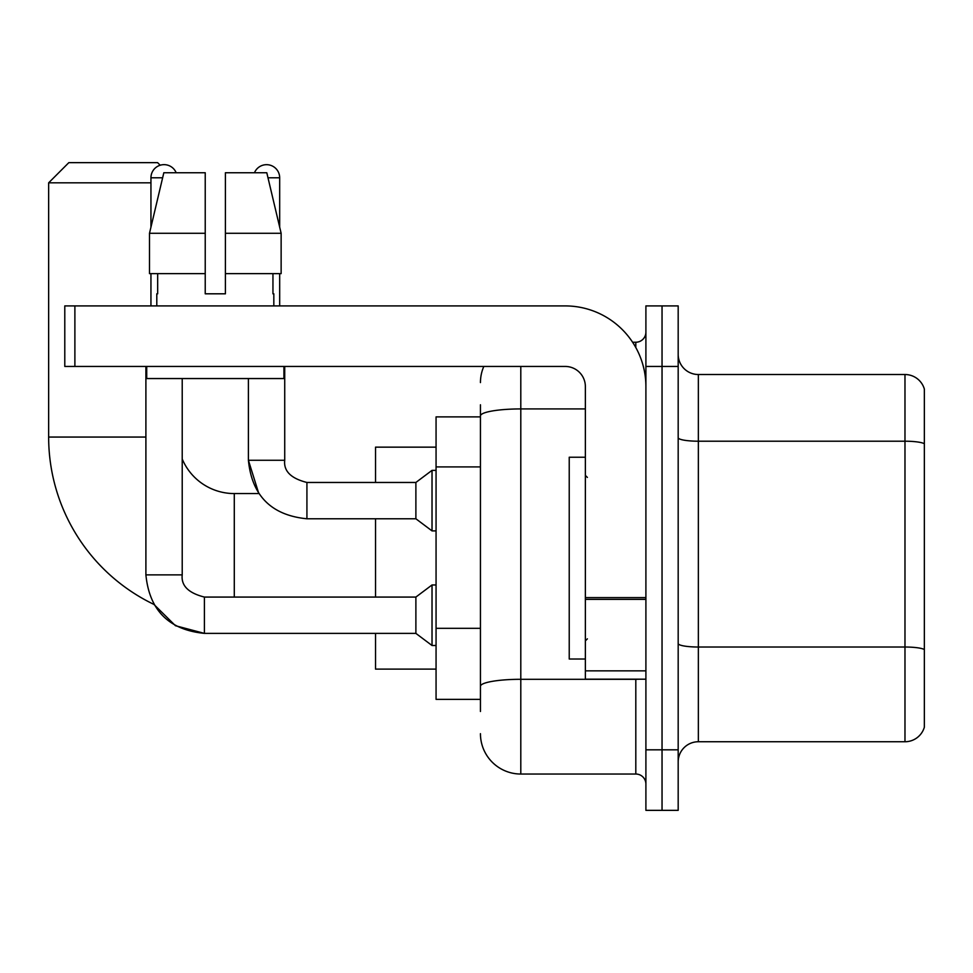<?xml version="1.0" encoding="UTF-8"?>
<svg xmlns="http://www.w3.org/2000/svg" width="973" height="973" viewBox="0 0 973 973"><rect width="100%" height="100%" fill="white"/><g stroke="black" fill="none" stroke-linecap="round" stroke-linejoin="round"><path stroke-width="1.46" d="M480.443 454.805L480.443 404.78L480.443 416.882L436.062 416.882L436.062 699.368L480.443 699.368M480.443 711.482L480.443 404.78M645.902 749.818L645.902 810.351L662.041 810.351L662.041 749.818L662.041 810.351L678.181 810.351L678.181 749.818L662.041 749.818L662.041 366.444L662.041 749.818L645.902 749.818L645.902 366.444L662.041 366.444L662.041 305.911L662.041 366.444L678.181 366.444L678.181 749.818M678.181 366.444L678.181 305.911L645.902 305.911L645.902 366.444M520.798 366.444L520.798 774.034L635.807 774.034L635.807 679.19M632.596 342.228L635.807 342.228A10.083 10.083 0 0 0 645.902 332.146M480.443 693.323L480.443 640.429M645.902 784.116A10.083 10.083 0 0 0 635.807 774.034M480.443 382.584A40.355 40.355 0 0 1 483.812 366.444M520.798 774.034A40.355 40.355 0 0 1 480.443 733.678M678.181 761.92A20.178 20.178 0 0 1 698.359 741.742L904.975 741.742L904.975 374.52L698.359 374.52A20.178 20.178 0 0 1 678.181 354.342A20.178 20.178 0 0 0 698.359 374.52L698.359 741.742M924.35 389.042A20.178 20.178 0 0 0 904.975 374.52A20.178 20.178 0 0 1 924.35 389.042L924.35 727.22A20.178 20.178 0 0 1 904.975 741.742M678.181 437.704A20.178 3.503 0 0 0 698.359 441.207L904.975 441.207A20.178 3.503 180 0 1 924.35 443.737L924.35 649.538A20.178 3.503 180 0 0 904.975 647.021L698.359 647.021A20.178 3.503 0 0 1 678.181 643.518M225.408 293.81L205.23 293.81L225.408 293.81L205.23 293.81L225.408 293.81L225.408 172.744L266.797 172.744L281.136 233.277L281.136 273.632L225.408 273.632M254.464 172.744A13.111 13.111 0 0 1 279.677 177.791L279.677 227.135L281.136 233.277L225.408 233.277M204.415 597.106L204.415 633.387L175.444 625.712L153.892 604.391A185.636 185.636 0 0 1 48.65 437.059L48.65 182.827L68.828 162.649L157.614 162.649L160.204 165.252M234.286 597.069L234.286 493.566A56.495 56.495 0 0 1 182.219 459.013M150.949 182.827L48.65 182.827M375.529 518.779L375.529 597.069M375.529 633.387L375.529 669.108L436.062 669.108M436.062 447.154L375.529 447.154L375.529 482.462M150.949 227.135L150.949 177.791A13.111 13.111 0 0 1 176.174 172.744M145.901 574.873C149.416 610.375 168.925 629.884 204.415 633.387C168.925 629.884 149.416 610.375 145.901 574.873L182.219 574.873C181.002 585.637 188.397 593.044 204.415 597.069L415.885 597.069L415.885 633.387L204.415 633.387L175.444 625.712L153.892 604.391L175.444 625.712L204.415 633.387C168.925 629.884 149.416 610.375 145.901 574.873L145.901 366.444M415.885 597.069L432.024 584.968L432.024 645.5L436.062 645.5M182.219 574.873C181.002 585.637 188.397 593.044 204.415 597.069C188.397 593.044 181.002 585.637 182.219 574.873L182.219 378.546M150.949 273.632L150.949 305.911M248.407 378.546L248.407 460.265C251.91 495.768 271.418 515.276 306.921 518.779C271.418 515.276 251.91 495.768 248.407 460.265L258.806 493.566L248.407 460.265L284.724 460.265C283.508 471.029 290.903 478.436 306.921 482.462L415.885 482.462L415.885 518.779L306.921 518.779L306.921 482.462C290.903 478.436 283.508 471.029 284.724 460.265L284.688 460.265M415.885 482.462L432.024 470.36L432.024 530.893L436.062 530.893M279.677 273.632L279.677 305.911M645.902 679.19L585.369 679.19L585.369 597.604L645.902 597.604M645.902 386.622A80.71 80.71 0 0 0 565.191 305.911L74.885 305.911L74.885 366.444L565.191 366.444A20.178 20.178 0 0 1 585.369 386.622L585.369 597.604M74.885 366.444L64.79 366.444L64.79 305.911L74.885 305.911M205.23 233.277L205.23 273.632L205.23 233.277L149.501 233.277L163.829 172.744L205.23 172.744L205.23 293.81M156.799 293.81L157.675 293.81L156.799 293.81L156.799 305.911M273.827 293.81L272.951 293.81L273.827 293.81L273.827 305.911M272.951 273.632L272.951 293.81M157.675 293.81L157.675 273.632M146.716 366.444L146.716 378.546L283.921 378.546L283.921 366.444M205.23 273.632L149.501 273.632L149.501 233.277L163.829 172.744M281.136 273.632L281.136 233.277L266.797 172.744M585.369 457.237L569.229 457.237L569.229 659.013L585.369 659.013M480.443 466.906L436.062 466.906M480.443 628.327L436.062 628.327M639.322 679.19A10.083 1.751 0 0 1 635.807 679.3L520.798 679.3A40.355 7.006 180 0 0 480.443 686.306M480.443 415.933A40.355 7.006 180 0 1 520.798 408.928L585.369 408.928M635.807 347.543L635.807 342.228M48.65 437.059L145.901 437.059M150.949 177.791L162.637 177.791M268.001 177.791L279.677 177.791M645.902 599.356L585.369 599.356M585.369 670.859L645.902 670.859M258.806 493.566L234.286 493.566M415.885 633.387L432.024 645.5M432.024 584.968L436.062 584.968M284.724 460.265C283.508 471.029 290.903 478.436 306.921 482.462C290.903 478.436 283.508 471.029 284.724 460.265L284.724 366.444M415.885 518.779L432.024 530.893M432.024 470.36L436.062 470.36M587.388 477.415L585.369 475.408M587.388 638.835L585.369 640.854"/></g></svg>
